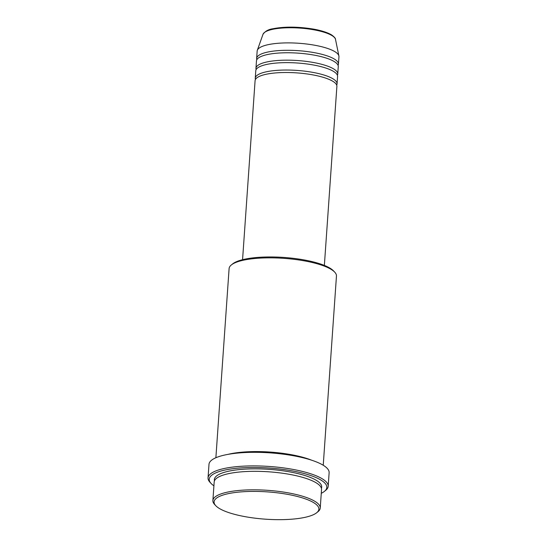 <?xml version="1.0" encoding="UTF-8"?>
<svg xmlns="http://www.w3.org/2000/svg" width="547" height="547" viewBox="0 0 547 547"><rect width="100%" height="100%" fill="white"/><g stroke="black" fill="none" stroke-linecap="round" stroke-linejoin="round"><path stroke-width="0.82" d="M324.364 265.418L336.884 86.392A40.998 10.68 -176 0 0 311.038 74.563A40.998 10.68 -176 0 0 265.657 74.378A40.998 10.68 -176 0 0 255.087 80.676L242.567 259.695M336.692 85.141A40.998 10.68 -176 0 0 337.055 83.923A40.998 10.68 -176 0 0 311.209 72.095A40.998 10.68 -176 0 0 265.828 71.91A40.998 10.68 -176 0 0 255.258 78.207A40.998 10.68 -176 0 0 255.449 79.459M337.055 83.923L337.574 76.525A40.998 10.68 -176 0 0 311.728 64.69A40.998 10.68 -176 0 0 266.348 64.505A40.998 10.68 -176 0 0 255.777 70.802L255.258 78.207M337.383 75.267A40.998 10.68 -176 0 0 337.745 74.057A40.998 10.68 -176 0 0 311.899 62.221A40.998 10.68 -176 0 0 266.519 62.037A40.998 10.68 -176 0 0 255.948 68.334A40.998 10.68 -176 0 0 256.14 69.585M337.745 74.057L338.265 66.652A40.998 10.68 -176 0 0 312.419 54.816A40.998 10.68 -176 0 0 267.039 54.632A40.998 10.68 -176 0 0 256.468 60.929L255.948 68.334M338.073 65.401A40.998 10.68 -176 0 0 338.436 64.184A40.998 10.68 -176 0 0 312.59 52.355A40.998 10.68 -176 0 0 267.209 52.163A40.998 10.68 -176 0 0 256.639 58.467A40.998 10.68 -176 0 0 256.83 59.719M305.335 517.271A52.526 13.682 -176 0 0 316.672 512.751A52.526 13.682 -176 0 0 292.221 495.267A52.526 13.682 -176 0 0 227.614 493.804A52.526 13.682 -176 0 0 215.764 505.695A52.526 13.682 -176 0 0 254.006 518.043A52.526 13.682 -176 0 0 305.335 517.271M215.764 505.695L214.609 504.464A53.811 14.017 4 0 1 212.886 500.546A53.811 14.017 4 0 1 226.752 492.279A53.811 14.017 4 0 1 286.32 492.526A53.811 14.017 4 0 1 320.241 508.054A53.811 14.017 4 0 1 317.985 511.691L316.672 512.751M231.36 264.939L232.673 263.88A52.526 13.682 4 0 1 244.01 259.353A52.526 13.682 4 0 1 295.339 258.581A52.526 13.682 4 0 1 333.581 270.936L334.737 272.167A53.811 14.017 -176 0 0 295.558 259.51A53.811 14.017 -176 0 0 242.977 260.304A53.811 14.017 -176 0 0 231.36 264.939A53.811 14.017 -176 0 0 229.104 268.57L215.88 457.743M323.236 465.251L336.46 276.078A53.811 14.017 -176 0 0 334.737 272.167M321.267 493.326A58.932 15.35 -176 0 0 324.35 491.418A58.932 15.35 -176 0 0 296.912 471.808A58.932 15.35 -176 0 0 224.427 470.16A58.932 15.35 -176 0 0 211.128 483.5A58.932 15.35 -176 0 0 213.911 485.818M211.128 483.5L209.98 482.269A60.218 15.685 4 0 1 208.045 477.893A60.218 15.685 4 0 1 223.566 468.642A60.218 15.685 4 0 1 290.225 468.916A60.218 15.685 4 0 1 328.186 486.29A60.218 15.685 4 0 1 325.663 490.358L324.35 491.418M320.241 508.054L321.533 489.544A53.811 14.017 -176 0 0 287.613 474.017A53.811 14.017 -176 0 0 228.051 473.77A53.811 14.017 -176 0 0 214.178 482.037L212.886 500.546M311.687 460.218A53.811 14.017 -176 0 0 229.432 454.031A53.811 14.017 -176 0 0 228.01 454.366M328.186 486.29L329.13 472.717A60.218 15.685 -176 0 0 291.175 455.343A60.218 15.685 -176 0 0 224.516 455.07A60.218 15.685 -176 0 0 208.995 464.321L208.045 477.893M338.436 64.184L338.955 56.779A40.998 10.68 -176 0 0 338.901 55.999A40.998 10.68 -176 0 0 311.722 44.724A40.998 10.68 -176 0 0 267.729 44.758A40.998 10.68 -176 0 0 257.316 50.297A40.998 10.68 -176 0 0 257.158 51.062L256.639 58.467M262.984 34.338C265.151 31.22 268.44 29.367 272.85 28.765C284.214 26.529 297.431 26.591 312.501 28.943C318.798 29.955 327.161 32.123 331.742 35.015C334.374 36.95 335.632 38.42 335.509 39.411A36.444 9.497 -176 0 0 311.352 29.381A36.444 9.497 -176 0 0 272.235 29.415A36.444 9.497 -176 0 0 262.984 34.338L257.316 50.297M214.472 480.82A53.811 14.017 4 0 1 228.222 471.302A53.811 14.017 4 0 1 289.972 471.931A53.811 14.017 4 0 1 321.41 488.3M335.509 39.411L338.901 55.999"/></g></svg>
